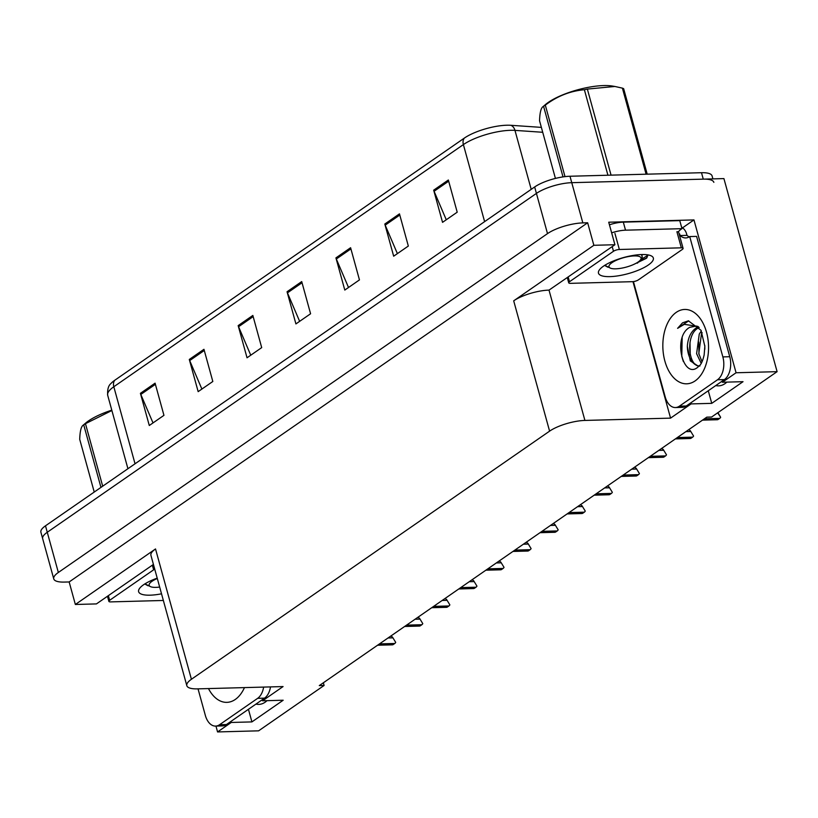 <?xml version="1.0" encoding="UTF-8"?>
<svg xmlns="http://www.w3.org/2000/svg" width="818" height="818" viewBox="0 0 818 818"><rect width="100%" height="100%" fill="white"/><g stroke="black" fill="none" stroke-linecap="round" stroke-linejoin="round"><path stroke-width="1.23" d="M726.844 382.118A27.935 17.168 88.5 0 1 718.613 385.851A27.935 17.168 88.5 0 1 715.791 385.554M690.801 402.855L691.098 403.908L670.566 418.131L584.911 420.432L549.011 290.114L614.921 244.735L608.725 222.21L693.961 219.919L682.59 227.793M584.911 420.432A26.186 7.699 164.6 0 0 549.594 431.147L191.412 679.267L155.522 548.95L75.358 604.482L96.432 603.909L153.426 564.43M155.522 548.95A26.186 7.699 164.6 0 0 150.931 555.35L186.821 685.668A26.186 7.699 164.6 0 0 197.414 688.868L283.069 686.568L262.537 700.791L262.251 699.738M549.011 290.114A26.186 7.699 164.6 0 0 513.694 300.83L593.858 245.298L587.651 222.772L69.162 581.956L64.336 582.079A26.186 7.699 -15.4 0 1 53.753 578.878A26.186 7.699 -15.4 0 1 58.344 572.477L547.508 233.621A26.186 7.699 -15.4 0 1 582.835 222.905L587.651 222.772M614.921 244.735L593.858 245.298M53.753 578.878L42.669 538.663A26.186 7.699 -15.4 0 1 47.27 532.262L536.434 193.396A26.186 7.699 -15.4 0 1 571.751 182.68L723.92 178.59L777.1 371.658L736.067 372.763L693.961 219.919M230.962 721.404L231.259 722.458L217.568 731.936L258.611 730.832L324.102 685.464L323.355 682.764M217.568 731.936L215.952 726.077M75.358 604.482L69.162 581.956M324.102 685.464L319.286 685.596L706.783 417.16L711.609 417.027L777.1 371.658M191.412 679.267A26.186 7.699 164.6 0 0 186.821 685.668M670.566 418.131L632.979 281.648M736.067 372.763L722.376 382.241L722.09 381.188M248.437 709.298L251.913 721.905L283.192 700.228L262.537 700.791M251.913 721.905L231.259 722.458M708.276 390.748L711.752 403.356L743.03 381.679L722.376 382.241M711.752 403.356L691.098 403.908M255.952 704.093A27.935 17.168 -91.5 0 0 258.774 704.4A27.935 17.168 -91.5 0 0 267.005 700.668M114.796 380.237A8.732 6.391 55.3 0 0 113.814 386.75A34.918 10.266 164.6 0 0 107.69 395.278C107.291 389.521 108.375 385.595 110.941 383.53A31.432 9.243 -15.4 0 1 114.796 380.237L464.368 138.078A31.432 9.243 -15.4 0 1 506.751 125.226A31.432 9.243 -15.4 0 1 510.79 125.287L541.373 127.383M712.897 178.886L712.079 175.911A26.186 7.699 -15.4 0 0 701.496 172.71L569.982 176.248A26.186 7.699 -15.4 0 0 534.655 186.964L45.491 525.821A26.186 7.699 -15.4 0 0 40.9 532.221L42.669 538.663A26.186 7.699 -15.4 0 1 47.27 532.262L536.434 193.396A26.186 7.699 -15.4 0 1 571.751 182.68L703.265 179.142A26.186 7.699 -15.4 0 1 713.848 182.353M153.007 422.916L140.808 394.44A6.984 5.112 -124.7 0 1 140.42 393.325L149.285 425.503L163.948 415.339L155.083 383.161L140.42 393.325M201.882 389.061L189.694 360.574A6.984 5.112 -124.7 0 1 189.295 359.46L198.161 391.638L212.823 381.485L203.958 349.306L189.295 359.46M250.758 355.206L238.57 326.719A6.984 5.112 -124.7 0 1 238.171 325.605L247.036 357.783L261.699 347.619L252.844 315.441L238.171 325.605M446.27 219.766L434.082 191.279A6.984 5.112 -124.7 0 1 433.683 190.165L442.548 222.343L457.211 212.189L448.346 180.011L433.683 190.165M397.395 253.621L385.196 225.144A6.984 5.112 -124.7 0 1 384.808 224.03L393.673 256.198L408.335 246.044L399.47 213.866L384.808 224.03M348.519 287.486L336.321 258.999A6.984 5.112 -124.7 0 1 335.932 257.885L344.797 290.063L359.46 279.899L350.595 247.731L335.932 257.885M299.644 321.341L287.445 292.854A6.984 5.112 -124.7 0 1 287.057 291.74L295.911 323.918L310.584 313.764L301.719 281.586L287.057 291.74M390.84 636.015L392.446 637.058L395.707 642.386A4.366 2.679 88.5 0 1 394.777 643.48L393.315 644.492A4.366 2.679 88.5 0 1 392.323 644.84A4.366 2.679 88.5 0 1 392.18 644.829M392.446 637.058L395.707 642.386M417.926 617.263L419.532 618.296L422.783 623.633A4.366 2.679 88.5 0 1 421.853 624.717L420.391 625.739A4.366 2.679 88.5 0 1 419.399 626.077A4.366 2.679 88.5 0 1 419.256 626.077M419.532 618.296L422.783 623.633M445.002 598.5L446.608 599.543L449.859 604.87A4.366 2.679 88.5 0 1 448.939 605.964L447.466 606.976A4.366 2.679 88.5 0 1 446.475 607.324A4.366 2.679 88.5 0 1 446.331 607.314M446.608 599.543L449.859 604.87M472.078 579.747L473.683 580.78L476.945 586.117A4.366 2.679 88.5 0 1 476.015 587.201L474.542 588.224A4.366 2.679 88.5 0 1 473.561 588.561A4.366 2.679 88.5 0 1 473.407 588.561M473.683 580.78L476.945 586.117M499.154 560.984L500.759 562.017L504.021 567.355A4.366 2.679 88.5 0 1 503.09 568.449L501.628 569.461A4.366 2.679 88.5 0 1 500.636 569.809A4.366 2.679 88.5 0 1 500.483 569.798M500.759 562.017L504.021 567.355M697.928 326.413L684.267 324.337L677.601 328.335L682.539 322.834L688.398 320.83L700.985 330.257L704.85 346.3L704.145 354.971C702.897 360.247 701.476 363.683 699.891 365.278L697.396 367.548C683.081 379 672.294 336.863 689.727 327.333L696.527 326.045M698.541 326.914L696.087 328.038C690.924 331.627 687.999 337.681 687.335 346.208L690.3 360.871L698.378 366.26M699.185 327.476L698.275 327.987C684.932 335.022 688.48 367.476 699.922 365.994M704.83 345.636L704.819 349.255M701.343 330.922L699.257 334.092L696.609 353.703L701.2 363.396M702.181 332.742L701.435 334.03L698.797 353.642L702.048 361.73M729.748 356.72L722.856 356.904L689.717 236.566L696.599 236.382L729.748 356.72A17.464 10.726 88.5 0 1 724.4 379.583L686.282 405.994A17.464 10.726 88.5 0 1 682.314 407.354L675.433 407.548A17.464 10.726 88.5 0 1 665.187 396.863L633.439 281.596M681.547 227.077A8.732 6.391 -124.7 0 1 686.558 233.754L687.008 235.359A17.464 10.726 -91.5 0 0 689.165 236.913M722.856 356.904A17.464 10.726 88.5 0 1 717.519 379.767L679.39 406.178A17.464 10.726 88.5 0 1 675.433 407.548M689.717 236.566A17.464 10.726 88.5 0 1 685.75 237.926A17.464 10.726 88.5 0 1 680.116 235.543L679.676 233.938L679.216 234.255M637.641 263.069L636.414 263.089M678.357 231.944A17.464 5.133 -15.4 0 1 681.987 228.672L679.768 220.625L623.316 222.138A17.464 5.133 164.6 0 0 609.43 224.786M611.649 232.833A17.464 5.133 -15.4 0 1 625.525 230.185L681.987 228.672M679.676 233.938L679.124 233.958M687.008 235.359L680.116 235.543M698.725 342.067L698.991 354.511M689.983 342.302L690.249 354.746M682.171 337.732L681.772 356.331L683.347 361.515M688.705 320.84L677.601 328.335M270.513 686.905A17.464 10.726 88.5 0 1 264.562 698.132L226.433 724.543A17.464 10.726 88.5 0 1 222.476 725.903L215.584 726.087A17.464 10.726 88.5 0 1 205.349 715.413L198.028 688.848M263.631 687.089A17.464 10.726 88.5 0 1 257.68 698.316L219.551 724.728A17.464 10.726 88.5 0 1 215.584 726.087M641.844 254.541A28.466 8.374 -15.4 0 1 651.332 255.911A28.466 8.374 -15.4 0 1 643.081 268.059A28.466 8.374 -15.4 0 1 609.972 276.627A28.466 8.374 -15.4 0 1 599.113 270.298A28.466 8.374 -15.4 0 1 641.844 254.541M633.459 264.562L646.363 258.335L648.153 254.93M604.614 265.421L607.774 267.169M570.483 283.345A4.366 1.288 -15.4 0 1 568.725 282.813A4.366 1.288 -15.4 0 1 569.481 281.75L613.48 251.269A4.366 1.288 -15.4 0 1 619.359 249.49L681.333 247.823A4.366 1.288 -15.4 0 1 683.091 248.355A4.366 1.288 -15.4 0 1 682.335 249.418L638.337 279.899A4.366 1.288 -15.4 0 1 632.457 281.678L570.483 283.345M681.333 247.823L676.905 231.729A4.366 1.288 -15.4 0 1 678.664 232.271L683.091 248.355M607.6 267.118L608.531 267.189M637.58 262.384L647.007 257.742M604.666 265.482L605.422 265.615M640.576 259.776L648.204 255.093M161.524 593.807A28.466 8.374 -15.4 0 1 150.134 595.177A28.466 8.374 -15.4 0 1 139.275 588.837A28.466 8.374 -15.4 0 1 157.209 578.152M144.766 583.97L147.935 585.719M163.355 600.473L110.645 601.895A4.366 1.288 -15.4 0 1 108.876 601.363A4.366 1.288 -15.4 0 1 109.643 600.3L153.631 569.819A4.366 1.288 -15.4 0 1 154.745 569.205M147.761 585.668L148.692 585.739M144.817 584.032L145.584 584.164M563.009 176.892L543.571 106.33L542.774 106.851L545.524 104.499A41.033 12.066 -15.4 0 1 548.346 102.352A41.033 12.066 -15.4 0 1 612.477 86.064L614.901 86.473L587.355 89.08L611.056 175.144M607.927 175.226L584.379 89.735C570.34 90.951 557.314 96.084 545.309 105.133A47.137 13.865 -15.4 0 0 544.42 105.737A47.137 13.865 -15.4 0 0 543.571 106.33C541.168 107.23 539.829 112.056 539.553 120.788L555.422 178.416M638.142 262.016A16.626 4.888 -15.4 0 1 623.224 267.844A16.626 4.888 -15.4 0 1 610.167 268.018A16.626 4.888 -15.4 0 1 611.905 262.721A16.626 4.888 -15.4 0 1 631.649 256.106A16.626 4.888 -15.4 0 1 640.678 259.613A16.626 4.888 -15.4 0 1 638.142 262.016M641.639 254.899L642.273 257.087L640.678 259.613M545.309 105.133L565.003 176.627M646.108 174.203L622.406 88.139A47.137 13.865 -15.4 0 1 623.653 88.681L647.202 174.173M584.379 89.735A47.137 13.865 -15.4 0 1 587.355 89.08M622.406 88.139L614.901 86.473M100.962 487.405L83.733 424.879L82.935 425.401L85.685 423.049A41.033 12.066 -15.4 0 1 88.508 420.902A41.033 12.066 -15.4 0 1 111.79 410.155M111.882 410.513L85.461 423.683A47.137 13.865 -15.4 0 0 84.581 424.276A47.137 13.865 -15.4 0 0 83.733 424.879C81.33 425.779 79.99 430.605 79.714 439.338L94.234 492.058M159.663 587.048A16.626 4.888 -15.4 0 1 150.328 586.567A16.626 4.888 -15.4 0 1 152.066 581.271A16.626 4.888 -15.4 0 1 157.301 578.479M85.461 423.683L102.69 486.199M526.24 542.232L527.845 543.264L531.097 548.602A4.366 2.679 88.5 0 1 530.166 549.686L528.704 550.708A4.366 2.679 88.5 0 1 527.712 551.046A4.366 2.679 88.5 0 1 527.569 551.046M527.845 543.264L531.097 548.602M553.316 523.469L554.921 524.502L558.173 529.839A4.366 2.679 88.5 0 1 557.242 530.933L555.78 531.945A4.366 2.679 88.5 0 1 554.788 532.293A4.366 2.679 88.5 0 1 554.645 532.283M554.921 524.502L558.173 529.839M580.391 504.716L581.997 505.749L585.259 511.076A4.366 2.679 88.5 0 1 584.328 512.17L582.856 513.193A4.366 2.679 88.5 0 1 581.864 513.53A4.366 2.679 88.5 0 1 581.721 513.53M581.997 505.749L585.259 511.076M607.467 485.953L609.073 486.986L612.334 492.324A4.366 2.679 88.5 0 1 611.404 493.418L609.942 494.43A4.366 2.679 88.5 0 1 608.95 494.767A4.366 2.679 88.5 0 1 608.796 494.767M609.073 486.986L612.334 492.324M634.553 467.201L636.159 468.233L639.41 473.561A4.366 2.679 88.5 0 1 638.48 474.655L637.017 475.677A4.366 2.679 88.5 0 1 636.026 476.015A4.366 2.679 88.5 0 1 635.883 476.015M636.159 468.233L639.41 473.561M661.629 448.438L663.234 449.471L666.486 454.808A4.366 2.679 88.5 0 1 665.555 455.902L664.093 456.914A4.366 2.679 88.5 0 1 663.101 457.252A4.366 2.679 88.5 0 1 662.958 457.252M663.234 449.471L666.486 454.808M688.705 429.675L690.31 430.718L693.572 436.045A4.366 2.679 88.5 0 1 692.641 437.139L691.169 438.162A4.366 2.679 88.5 0 1 690.177 438.499A4.366 2.679 88.5 0 1 690.034 438.499M690.31 430.718L693.572 436.045M717.611 412.763L720.648 417.292A4.366 2.679 88.5 0 1 719.717 418.387L718.245 419.399A4.366 2.679 88.5 0 1 717.263 419.736A4.366 2.679 88.5 0 1 717.11 419.736M717.918 412.65L720.648 417.292M582.835 222.905L569.982 176.248M547.508 233.621L534.655 186.964M58.344 572.477L45.491 525.821M549.594 431.147L513.694 300.83M542.723 132.281L514.962 130.379A34.918 10.266 164.6 0 0 510.483 130.307A34.918 10.266 164.6 0 0 463.387 144.592A8.732 6.391 -124.7 0 1 464.368 138.078M510.79 125.287A8.732 6.391 -86.1 0 1 514.962 130.379L531.209 189.347M484.614 221.637L463.387 144.592L113.814 386.75L135.042 463.796M701.496 172.71L703.265 179.142M287.445 292.854L302.036 282.752M336.321 258.999L350.912 248.887M385.196 225.144L399.787 215.032M434.082 191.279L448.673 181.177M238.57 326.719L253.161 316.607M189.694 360.574L204.285 350.472M140.808 394.44L155.4 384.327M378.018 644.911L393.315 644.492M379.48 643.889L394.777 643.48M388.008 637.979L392.671 637.856M405.094 626.148L420.391 625.739M406.556 625.136L421.853 624.717M415.084 619.226L419.746 619.103M432.17 607.385L447.466 606.976M433.632 606.373L448.939 605.964M442.17 600.463L446.832 600.34M459.246 588.633L474.542 588.224M460.718 587.621L476.015 587.201M469.246 581.71L473.908 581.588M486.321 569.87L501.628 569.461M487.794 568.858L503.09 568.449M496.321 562.948L500.984 562.825M695.126 380.902A37.188 22.853 88.5 0 1 664.87 361.065A37.188 22.853 88.5 0 1 676.251 312.364A37.188 22.853 88.5 0 1 706.517 332.21A37.188 22.853 88.5 0 1 695.126 380.902M687.335 346.208A19.734 12.117 -91.5 0 0 699.267 365.973M625.525 230.185L623.316 222.138M724.4 379.583L717.519 379.767M679.39 406.178L686.282 405.994M244.459 687.601A37.188 22.853 88.5 0 1 235.287 699.451A37.188 22.853 88.5 0 1 208.478 688.572M264.562 698.132L257.68 698.316M219.551 724.728L226.433 724.543M569.481 281.75L568.203 277.097M619.359 249.49L614.931 233.396M613.48 251.269L612.191 246.627M109.643 600.3L108.365 595.647M153.631 569.819L152.352 565.166M513.407 551.117L528.704 550.708M514.87 550.105L530.166 549.686M523.397 544.195L528.06 544.062M540.483 532.354L555.78 531.945M541.945 531.342L557.242 530.933M550.483 525.432L555.136 525.309M567.559 513.602L582.856 513.193M569.031 512.589L584.328 512.17M577.559 506.679L582.222 506.546M594.635 494.839L609.942 494.43M596.107 493.827L611.404 493.418M604.635 487.917L609.298 487.794M621.721 476.086L637.017 475.677M623.183 475.064L638.48 474.655M631.711 469.164L636.373 469.031M648.797 457.323L664.093 456.914M650.259 456.311L665.555 455.902M658.787 450.401L663.449 450.278M675.872 438.571L691.169 438.162M677.345 437.548L692.641 437.139M685.873 431.648L690.535 431.515M702.948 419.808L718.245 419.399M704.421 418.796L719.717 418.387M107.69 395.278L127.925 468.724M377.538 645.238L392.323 644.84M404.624 626.476L419.399 626.077M431.7 607.713L446.475 607.324M458.775 588.96L473.561 588.561M485.851 570.197L500.636 569.809M568.725 282.813L567.314 277.711M108.876 601.363L107.475 596.261M610.167 268.018L604.809 265.298M642.12 255.185L641.946 254.541M150.328 586.567L144.97 583.847M512.937 551.444L527.712 551.046M540.013 532.682L554.788 532.293M567.089 513.929L581.864 513.53M594.165 495.166L608.95 494.767M621.24 476.413L636.026 476.015M648.326 457.651L663.101 457.252M675.402 438.898L690.177 438.499M702.478 420.135L717.263 419.736"/></g></svg>
